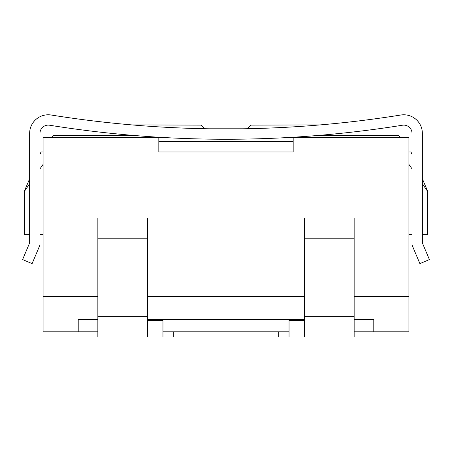 <?xml version="1.0" encoding="UTF-8"?>
<svg xmlns="http://www.w3.org/2000/svg" width="452" height="452" viewBox="0 0 452 452"><rect width="100%" height="100%" fill="white"/><g stroke="black" fill="none" stroke-linecap="round" stroke-linejoin="round"><path stroke-width="0.68" d="M97.852 296.676L43.076 296.676L43.076 331.813L97.852 331.813M162.957 331.813L289.043 331.813M354.148 331.813L408.924 331.813L408.924 296.676L354.148 296.676M373.787 331.813L373.787 319.411L354.148 319.411M304.546 319.411L147.454 319.411M97.852 319.411L78.213 319.411L78.213 331.813M147.454 296.676L304.546 296.676M43.076 296.676L43.076 137.521L158.827 137.521L158.827 151.991L293.173 151.991L293.173 137.521L408.924 137.521L408.924 296.676M408.924 151.991L411.122 151.991L411.122 152.29M40.878 152.29L40.878 151.991L43.076 151.991M29.64 178.772L24.476 190.947L24.476 234.667L29.64 234.667M41.008 151.991L39.974 154.426M422.36 178.772L427.524 190.947L427.524 234.667L422.36 234.667M412.026 154.426L410.992 151.991M43.076 164.392L39.974 168.867M29.64 183.8L24.476 191.264M43.076 234.667L39.974 234.667M412.026 234.667L408.924 234.667M427.524 191.264L422.36 183.8M412.026 168.867L408.924 164.392M147.454 320.445L162.957 320.445L162.957 336.983L147.454 336.983L147.454 218.13M147.454 336.983L97.852 336.983L97.852 218.13M304.546 218.13L304.546 336.983L289.043 336.983L289.043 320.445L304.546 320.445M354.148 218.13L354.148 336.983L304.546 336.983M173.291 331.813L173.291 336.983L278.709 336.983L278.709 331.813M158.827 151.991L293.173 151.991M158.827 141.657L293.173 141.657M318.084 135.453L398.591 135.453L400.658 137.521M51.342 137.521L53.409 135.453L133.916 135.453M139.295 125.52L131.837 124.91L201.196 125.119L204.796 128.724M247.204 128.724L250.803 125.119L320.163 124.91L312.699 125.52M419.88 263.606L429.4 259.584L422.36 242.91L422.36 133.385A18.6 18.6 0 0 0 400.817 115.017A1105.812 1105.812 0 0 1 51.183 115.017A18.6 18.6 0 0 0 29.64 133.385L29.64 242.91L22.6 259.584L32.12 263.606L39.974 245.001L39.974 133.385A8.266 8.266 0 0 1 49.55 125.221A1116.146 1116.146 0 0 0 402.449 125.221A8.266 8.266 0 0 1 412.026 133.385L412.026 245.001L419.88 263.606M130.99 124.837A1105.812 1105.812 0 0 1 124.142 124.221M208.784 128.792L225.678 128.922M208.779 128.792L243.221 128.792M302.727 126.261L293.8 126.842M290.291 127.052L275.793 127.803M275.466 127.82L259.917 128.402M243.216 128.792L226.452 128.922M192.077 128.402L176.506 127.814M176.212 127.803L161.805 127.057M157.782 126.82L149.273 126.261M82.23 119.537A1105.812 1105.812 0 0 1 76.603 118.786A1105.812 1105.812 0 0 0 82.23 119.537M318.055 125.085A1105.812 1105.812 0 0 1 308.676 125.831M320.163 135.278L326.248 134.747L321.078 135.453M130.922 135.453L125.752 134.747L131.837 135.278M97.852 316.31L147.454 316.31M97.852 238.803L147.454 238.803M304.546 316.31L354.148 316.31M304.546 238.803L354.148 238.803"/></g></svg>
